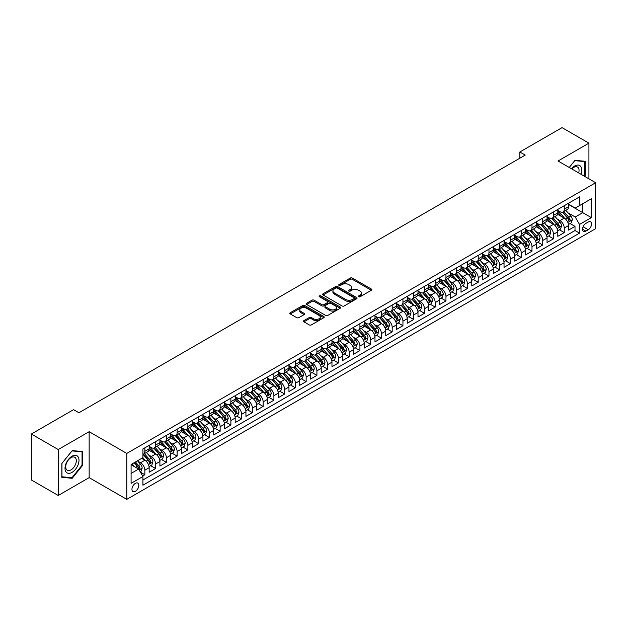 <?xml version="1.0" encoding="UTF-8"?>
<svg xmlns="http://www.w3.org/2000/svg" width="627" height="627" viewBox="0 0 627 627"><rect width="100%" height="100%" fill="white"/><g stroke="black" fill="none" stroke-linecap="round" stroke-linejoin="round"><path stroke-width="0.94" d="M358.668 296.736A1.042 0.603 0 0 0 360.149 296.736L371.364 290.262A1.489 0.862 0 0 0 371.795 289.658A1.489 0.862 0 0 0 371.364 289.047L352.358 278.075A1.489 0.862 0 0 0 350.25 278.075L339.035 284.548A1.042 0.603 0 0 0 338.729 284.979A1.042 0.603 0 0 0 339.035 285.403A1.042 0.603 0 0 0 340.516 285.403L341.966 284.564A4.773 2.759 0 0 1 348.722 284.564L350.305 285.481A4.773 2.759 0 0 1 351.7 287.432A4.773 2.759 0 0 1 350.305 289.384L348.855 290.215A1.042 0.603 0 0 0 348.549 290.646A1.042 0.603 0 0 0 348.855 291.069A1.042 0.603 0 0 0 350.328 291.069L351.778 290.23A4.773 2.759 0 0 1 358.534 290.23L360.117 291.147A4.773 2.759 0 0 1 361.52 293.099A4.773 2.759 0 0 1 360.117 295.051L358.668 295.889A1.042 0.603 0 0 0 358.362 296.312A1.042 0.603 0 0 0 358.668 296.736L358.668 295.889M135.393 491.302A4.867 2.806 120 0 0 138.575 487.007A4.867 2.806 120 0 0 137.822 483.111A4.867 2.806 120 0 0 135.393 483.354A4.867 2.806 120 0 0 132.211 487.641A4.867 2.806 120 0 0 132.955 491.537A4.867 2.806 120 0 0 135.393 491.302M303.915 320.616A1.489 0.862 0 0 0 303.476 321.22A1.489 0.862 0 0 0 303.915 321.831L309.244 324.911A1.489 0.862 0 0 0 311.353 324.911L323.806 317.717A1.489 0.862 0 0 0 324.245 317.105A1.489 0.862 0 0 0 323.806 316.502L304.808 305.529A1.489 0.862 0 0 0 302.7 305.529L290.246 312.724A1.489 0.862 0 0 0 289.807 313.328A1.489 0.862 0 0 0 290.246 313.939L296.681 317.654A1.489 0.862 0 0 0 298.797 317.654L304.126 314.582A1.489 0.862 0 0 0 304.557 313.97A1.489 0.862 0 0 0 304.126 313.359L300.929 311.517A3.989 2.304 0 0 1 299.761 309.887A3.989 2.304 0 0 1 302.23 307.755A3.989 2.304 0 0 1 306.579 308.257L319.088 315.475A3.989 2.304 0 0 1 320.256 317.105A3.989 2.304 0 0 1 317.787 319.237A3.989 2.304 0 0 1 313.437 318.735L311.353 317.536A1.489 0.862 0 0 0 309.244 317.536L303.915 320.616L303.915 321.831M89.152 431.697L58.233 449.543L31.35 434.025L31.35 479.968L58.233 495.487L89.152 477.641L126.787 499.366L126.787 453.423L89.152 431.697L89.152 477.641M588.925 178.852L588.925 143.152L558.014 160.998L595.65 182.731L126.787 453.423M588.925 143.152L562.043 127.634L519.838 152L519.838 158.208M31.35 434.025L73.555 409.658L78.931 412.762L525.214 155.104L519.838 152M342.068 305.952A1.489 0.862 0 0 0 344.184 305.952L356.638 298.765A1.489 0.862 0 0 0 357.077 298.154A1.489 0.862 0 0 0 356.638 297.543L337.639 286.578A1.489 0.862 0 0 0 335.523 286.578L323.07 293.765A1.489 0.862 0 0 0 322.631 294.377A1.489 0.862 0 0 0 323.07 294.988L342.068 305.952M319.848 296.963A1.042 0.603 0 0 1 320.906 297.112L320.906 295.873L340.226 307.026A1.489 0.862 0 0 1 340.657 307.63A1.489 0.862 0 0 1 340.226 308.241L327.764 315.436A1.489 0.862 0 0 1 325.656 315.436L306.658 304.463L306.658 303.241A1.489 0.862 0 0 0 306.219 303.852A1.489 0.862 0 0 0 306.658 304.463M306.658 303.241L311.987 300.168A1.489 0.862 0 0 1 314.096 300.168L321.808 304.612A1.489 0.862 0 0 0 323.916 304.612L327.451 302.575A1.489 0.862 0 0 0 327.89 301.963A1.489 0.862 0 0 0 327.451 301.352L319.425 296.72A1.042 0.603 0 0 1 319.119 296.297A1.042 0.603 0 0 1 319.77 295.74A1.042 0.603 0 0 1 320.906 295.873M142.627 476.011L144.853 474.725L140.393 472.147M137.854 461.182L140.55 462.742A6.082 3.511 60 0 1 144.853 470.187L149.155 467.703L149.155 472.241L155.606 468.51L150.715 465.689M148.607 454.975L151.311 456.527A6.082 3.511 60 0 1 155.606 463.98L159.909 461.496L159.909 466.033L166.359 462.303L161.468 459.481M159.36 448.76L162.064 450.319A6.082 3.511 60 0 1 166.359 457.773L170.662 455.288L170.662 459.818L177.12 456.095L172.221 453.274M170.113 442.552L172.817 444.112A6.082 3.511 60 0 1 177.12 451.565L181.415 449.081L181.415 453.611L187.873 449.888L182.974 447.059M180.866 436.345L183.57 437.905A6.082 3.511 60 0 1 187.873 445.358L192.168 442.874L192.168 447.404L198.626 443.681L193.727 440.852M191.619 430.138L194.323 431.697A6.082 3.511 60 0 1 198.626 439.143L202.929 436.666L202.929 441.196L209.379 437.474L204.488 434.644M202.372 423.93L205.076 425.49A6.082 3.511 60 0 1 209.379 432.936L213.682 430.451L213.682 434.989L220.132 431.258L215.241 428.437M213.133 417.723L215.829 419.283A6.082 3.511 60 0 1 220.132 426.728L224.435 424.244L224.435 428.782L230.885 425.051L225.994 422.23M223.886 411.508L226.582 413.068A6.082 3.511 60 0 1 230.885 420.521L235.188 418.037L235.188 422.567L241.638 418.844L236.747 416.022M234.639 405.301L237.335 406.86A6.082 3.511 60 0 1 241.638 414.314L245.941 411.829L245.941 416.359L252.391 412.637L247.5 409.807M245.392 399.093L248.088 400.653A6.082 3.511 60 0 1 252.391 408.106L256.694 405.622L256.694 410.152L263.144 406.429L258.253 403.6M256.145 392.886L258.841 394.446A6.082 3.511 60 0 1 263.144 401.891L267.447 399.415L267.447 403.945L273.897 400.222L269.007 397.393M266.898 386.679L269.594 388.238A6.082 3.511 60 0 1 273.897 395.684L278.2 393.2L278.2 397.737L284.65 394.007L279.76 391.185M277.651 380.471L280.355 382.031A6.082 3.511 60 0 1 284.65 389.477L288.953 386.992L288.953 391.53L295.403 387.799L290.513 384.978M288.404 374.256L291.108 375.816A6.082 3.511 60 0 1 295.403 383.269L299.706 380.785L299.706 385.315L306.164 381.592L301.266 378.771M299.157 368.049L301.861 369.609A6.082 3.511 60 0 1 306.164 377.062L310.459 374.578L310.459 379.108L316.917 375.385L312.019 372.556M309.91 361.842L312.614 363.401A6.082 3.511 60 0 1 316.917 370.855L321.212 368.37L321.212 372.9L327.67 369.178L322.772 366.348M320.663 355.634L323.367 357.194A6.082 3.511 60 0 1 327.67 364.64L331.973 362.163L331.973 366.693L338.423 362.97L333.525 360.141M331.417 349.427L334.12 350.987A6.082 3.511 60 0 1 338.423 358.432L342.726 355.948L342.726 360.486L349.176 356.755L344.286 353.934M342.177 343.22L344.874 344.779A6.082 3.511 60 0 1 349.176 352.225L353.479 349.741L353.479 354.279L359.929 350.548L355.039 347.726M352.93 337.005L355.627 338.564A6.082 3.511 60 0 1 359.929 346.018L364.232 343.533L364.232 348.063L370.682 344.341L365.792 341.519M363.684 330.797L366.38 332.357A6.082 3.511 60 0 1 370.682 339.81L374.985 337.326L374.985 341.856L381.435 338.133L376.545 335.304M374.437 324.59L377.133 326.15A6.082 3.511 60 0 1 381.435 333.603L385.738 331.119L385.738 335.649L392.188 331.926L387.298 329.097M385.19 318.383L387.886 319.942A6.082 3.511 60 0 1 392.188 327.388L396.491 324.911L396.491 329.441L402.942 325.719L398.051 322.889M395.943 312.175L398.639 313.735A6.082 3.511 60 0 1 402.942 321.181L407.244 318.696L407.244 323.234L413.695 319.504L408.804 316.682M406.696 305.968L409.4 307.528A6.082 3.511 60 0 1 413.695 314.973L417.997 312.489L417.997 317.027L424.448 313.296L419.557 310.475M417.449 299.753L420.153 301.313A6.082 3.511 60 0 1 424.448 308.766L428.75 306.282L428.75 310.812L435.209 307.089L430.31 304.267M428.202 293.546L430.906 295.105A6.082 3.511 60 0 1 435.209 302.559L439.503 300.074L439.503 304.604L445.962 300.882L441.063 298.06M438.955 287.338L441.659 288.898A6.082 3.511 60 0 1 445.962 296.352L450.257 293.867L450.257 298.397L456.715 294.674L451.816 291.845M449.708 281.131L452.412 282.691A6.082 3.511 60 0 1 456.715 290.136L461.017 287.66L461.017 292.19L467.468 288.467L462.569 285.638M460.461 274.924L463.165 276.483A6.082 3.511 60 0 1 467.468 283.929L471.77 281.445L471.77 285.983L478.221 282.252L473.33 279.43M471.222 268.717L473.918 270.276A6.082 3.511 60 0 1 478.221 277.722L482.524 275.237L482.524 279.775L488.974 276.045L484.083 273.223M481.975 262.509L484.671 264.061A6.082 3.511 60 0 1 488.974 271.515L493.277 269.03L493.277 273.56L499.727 269.837L494.836 267.016M492.728 256.294L495.424 257.854A6.082 3.511 60 0 1 499.727 265.307L504.03 262.823L504.03 267.353L510.48 263.63L505.589 260.808M503.481 250.087L506.177 251.646A6.082 3.511 60 0 1 510.48 259.1L514.783 256.615L514.783 261.145L521.233 257.423L516.342 254.593M514.234 243.879L516.93 245.439A6.082 3.511 60 0 1 521.233 252.893L525.536 250.408L525.536 254.938L531.986 251.215L527.095 248.386M524.987 237.672L527.683 239.232A6.082 3.511 60 0 1 531.986 246.677L536.289 244.193L536.289 248.731L542.739 245L537.848 242.179M535.74 231.465L538.444 233.025A6.082 3.511 60 0 1 542.739 240.47L547.042 237.986L547.042 242.524L553.492 238.793L548.601 235.971M546.493 225.258L549.197 226.809A6.082 3.511 60 0 1 553.492 234.263L557.795 231.778L557.795 236.308L564.253 232.586L564.253 228.056A6.082 3.511 -120 0 0 559.95 220.602L557.246 219.042M559.355 229.764L564.253 232.586M149.155 467.703A6.082 3.511 -120 0 0 144.853 460.257L141.631 458.392M159.909 461.496A6.082 3.511 -120 0 0 155.606 454.05L148.96 450.21M170.662 455.288A6.082 3.511 -120 0 0 166.359 447.835L159.713 444.002M181.415 449.081A6.082 3.511 -120 0 0 177.12 441.627L170.466 437.787M192.168 442.874A6.082 3.511 -120 0 0 187.873 435.42L181.219 431.58M202.929 436.666A6.082 3.511 -120 0 0 198.626 429.213L191.972 425.372M213.682 430.451A6.082 3.511 -120 0 0 209.379 423.006L202.725 419.165M224.435 424.244A6.082 3.511 -120 0 0 220.132 416.798L213.478 412.958M235.188 418.037A6.082 3.511 -120 0 0 230.885 410.583L224.231 406.751M245.941 411.829A6.082 3.511 -120 0 0 241.638 404.376L234.992 400.535M256.694 405.622A6.082 3.511 -120 0 0 252.391 398.169L245.745 394.328M267.447 399.415A6.082 3.511 -120 0 0 263.144 391.961L256.498 388.121M278.2 393.2A6.082 3.511 -120 0 0 273.897 385.754L267.251 381.914M288.953 386.992A6.082 3.511 -120 0 0 284.65 379.547L278.004 375.706M299.706 380.785A6.082 3.511 -120 0 0 295.403 373.331L288.757 369.499M310.459 374.578A6.082 3.511 -120 0 0 306.164 367.124L299.51 363.284M321.212 368.37A6.082 3.511 -120 0 0 316.917 360.917L310.263 357.077M331.973 362.163A6.082 3.511 -120 0 0 327.67 354.71L321.016 350.869M342.726 355.948A6.082 3.511 -120 0 0 338.423 348.502L331.769 344.662M353.479 349.741A6.082 3.511 -120 0 0 349.176 342.295L342.522 338.455M364.232 343.533A6.082 3.511 -120 0 0 359.929 336.088L353.275 332.247M374.985 337.326A6.082 3.511 -120 0 0 370.682 329.873L364.036 326.032M385.738 331.119A6.082 3.511 -120 0 0 381.435 323.665L374.789 319.825M396.491 324.911A6.082 3.511 -120 0 0 392.188 317.458L385.542 313.618M407.244 318.696A6.082 3.511 -120 0 0 402.942 311.251L396.295 307.41M417.997 312.489A6.082 3.511 -120 0 0 413.695 305.043L407.048 301.203M428.75 306.282A6.082 3.511 -120 0 0 424.448 298.836L417.801 294.996M439.503 300.074A6.082 3.511 -120 0 0 435.209 292.621L428.554 288.781M450.257 293.867A6.082 3.511 -120 0 0 445.962 286.414L439.308 282.573M461.017 287.66A6.082 3.511 -120 0 0 456.715 280.206L450.061 276.366M471.77 281.445A6.082 3.511 -120 0 0 467.468 273.999L460.814 270.159M482.524 275.237A6.082 3.511 -120 0 0 478.221 267.792L471.567 263.951M493.277 269.03A6.082 3.511 -120 0 0 488.974 261.584L482.32 257.744M504.03 262.823A6.082 3.511 -120 0 0 499.727 255.369L493.073 251.529M514.783 256.615A6.082 3.511 -120 0 0 510.48 249.162L503.834 245.322M525.536 250.408A6.082 3.511 -120 0 0 521.233 242.955L514.587 239.114M536.289 244.193A6.082 3.511 -120 0 0 531.986 236.747L525.34 232.907M547.042 237.986A6.082 3.511 -120 0 0 542.739 230.54L536.093 226.7M557.795 231.778A6.082 3.511 -120 0 0 553.492 224.333L546.846 220.492M588.228 222.029L585.861 223.4A4.718 2.72 120 0 0 582.781 227.554A4.718 2.72 120 0 0 583.51 231.332A4.718 2.72 120 0 0 585.861 231.097L588.228 229.733A4.718 2.72 120 0 0 591.308 225.579A4.718 2.72 120 0 0 590.587 221.801A4.718 2.72 120 0 0 588.228 222.029M126.787 499.366L595.65 228.675L595.65 182.731M131.09 473.416L138.622 469.074L142.917 476.52L142.917 485.212L579.52 233.142L579.52 224.45L575.218 217.005L567.999 212.835M142.917 476.52L131.09 483.354L131.09 464.474L142.917 457.647L142.917 448.956L579.52 196.886L579.52 205.578L591.347 198.751L591.347 217.624L579.52 224.45M149.155 446.346L151.311 447.592A6.082 3.511 60 0 0 154.352 447.89L158.647 445.405A6.082 3.511 -120 0 0 159.909 442.623L159.909 439.143M159.909 440.138L162.064 441.384A6.082 3.511 60 0 0 165.105 441.682L169.408 439.198A6.082 3.511 -120 0 0 170.662 436.416L170.662 432.936M170.662 433.931L172.817 435.169A6.082 3.511 60 0 0 175.858 435.475L180.161 432.991A6.082 3.511 -120 0 0 181.415 430.208L181.415 426.728M181.415 427.724L183.57 428.962A6.082 3.511 60 0 0 186.611 429.268L190.914 426.783A6.082 3.511 -120 0 0 192.168 424.001L192.168 420.521M192.168 421.516L194.323 422.755A6.082 3.511 60 0 0 197.364 423.06L201.667 420.576A6.082 3.511 -120 0 0 202.929 417.786L202.929 414.314M202.929 415.309L205.076 416.547A6.082 3.511 60 0 0 208.117 416.845L212.42 414.369A6.082 3.511 -120 0 0 213.682 411.578L213.682 408.106M213.682 409.094L215.829 410.34A6.082 3.511 60 0 0 218.87 410.638L223.173 408.153A6.082 3.511 -120 0 0 224.435 405.371L224.435 401.891M224.435 402.887L226.582 404.133A6.082 3.511 60 0 0 229.623 404.431L233.926 401.946A6.082 3.511 -120 0 0 235.188 399.164L235.188 395.684M235.188 396.679L237.335 397.918A6.082 3.511 60 0 0 240.376 398.223L244.679 395.739A6.082 3.511 -120 0 0 245.941 392.957L245.941 389.477M245.941 390.472L248.088 391.71A6.082 3.511 60 0 0 251.129 392.016L255.432 389.532A6.082 3.511 -120 0 0 256.694 386.749L256.694 383.269M256.694 384.265L258.841 385.503A6.082 3.511 60 0 0 261.882 385.809L266.185 383.324A6.082 3.511 -120 0 0 267.447 380.534L267.447 377.062M267.447 378.057L269.594 379.296A6.082 3.511 60 0 0 272.643 379.594L276.938 377.117A6.082 3.511 -120 0 0 278.2 374.327L278.2 370.855M278.2 371.842L280.355 373.089A6.082 3.511 60 0 0 283.396 373.386L287.691 370.902A6.082 3.511 -120 0 0 288.953 368.12L288.953 364.64M288.953 365.635L291.108 366.881A6.082 3.511 60 0 0 294.149 367.179L298.452 364.695A6.082 3.511 -120 0 0 299.706 361.912L299.706 358.432M299.706 359.428L301.861 360.666A6.082 3.511 60 0 0 304.902 360.972L309.205 358.487A6.082 3.511 -120 0 0 310.459 355.705L310.459 352.225M310.459 353.22L312.614 354.459A6.082 3.511 60 0 0 315.655 354.764L319.958 352.28A6.082 3.511 -120 0 0 321.212 349.498L321.212 346.018M321.212 347.013L323.367 348.251A6.082 3.511 60 0 0 326.408 348.557L330.711 346.073A6.082 3.511 -120 0 0 331.973 343.282L331.973 339.81M331.973 340.806L334.12 342.044A6.082 3.511 60 0 0 337.161 342.342L341.464 339.865A6.082 3.511 -120 0 0 342.726 337.075L342.726 333.603M342.726 334.591L344.874 335.837A6.082 3.511 60 0 0 347.914 336.135L352.217 333.65A6.082 3.511 -120 0 0 353.479 330.868L353.479 327.388M353.479 328.383L355.627 329.63A6.082 3.511 60 0 0 358.668 329.927L362.97 327.443A6.082 3.511 -120 0 0 364.232 324.661L364.232 321.181M364.232 322.176L366.38 323.414A6.082 3.511 60 0 0 369.421 323.72L373.723 321.236A6.082 3.511 -120 0 0 374.985 318.453L374.985 314.973M374.985 315.969L377.133 317.207A6.082 3.511 60 0 0 380.174 317.513L384.476 315.028A6.082 3.511 -120 0 0 385.738 312.246L385.738 308.766M385.738 309.762L387.886 311A6.082 3.511 60 0 0 390.927 311.305L395.229 308.821A6.082 3.511 -120 0 0 396.491 306.031L396.491 302.559M396.491 303.554L398.639 304.793A6.082 3.511 60 0 0 401.688 305.09L405.982 302.614A6.082 3.511 -120 0 0 407.244 299.824L407.244 296.352M407.244 297.339L409.4 298.585A6.082 3.511 60 0 0 412.441 298.883L416.736 296.399A6.082 3.511 -120 0 0 417.997 293.616L417.997 290.136M417.997 291.132L420.153 292.378A6.082 3.511 60 0 0 423.194 292.676L427.496 290.191A6.082 3.511 -120 0 0 428.75 287.409L428.75 283.929M428.75 284.924L430.906 286.163A6.082 3.511 60 0 0 433.947 286.468L438.249 283.984A6.082 3.511 -120 0 0 439.503 281.202L439.503 277.722M439.503 278.717L441.659 279.955A6.082 3.511 60 0 0 444.7 280.261L449.003 277.777A6.082 3.511 -120 0 0 450.257 274.994L450.257 271.515M450.257 272.51L452.412 273.748A6.082 3.511 60 0 0 455.453 274.054L459.756 271.569A6.082 3.511 -120 0 0 461.017 268.779L461.017 265.307M461.017 266.303L463.165 267.541A6.082 3.511 60 0 0 466.206 267.839L470.509 265.362A6.082 3.511 -120 0 0 471.77 262.572L471.77 259.1M471.77 260.087L473.918 261.334A6.082 3.511 60 0 0 476.959 261.631L481.262 259.147A6.082 3.511 -120 0 0 482.524 256.365L482.524 252.885M482.524 253.88L484.671 255.126A6.082 3.511 60 0 0 487.712 255.424L492.015 252.94A6.082 3.511 -120 0 0 493.277 250.157L493.277 246.677M493.277 247.673L495.424 248.919A6.082 3.511 60 0 0 498.465 249.217L502.768 246.732A6.082 3.511 -120 0 0 504.03 243.95L504.03 240.47M504.03 241.466L506.177 242.704A6.082 3.511 60 0 0 509.218 243.01L513.521 240.525A6.082 3.511 -120 0 0 514.783 237.743L514.783 234.263M514.783 235.258L516.93 236.497A6.082 3.511 60 0 0 519.971 236.802L524.274 234.318A6.082 3.511 -120 0 0 525.536 231.528L525.536 228.056M525.536 229.051L527.683 230.289A6.082 3.511 60 0 0 530.732 230.587L535.027 228.11A6.082 3.511 -120 0 0 536.289 225.32L536.289 221.848M536.289 222.836L538.444 224.082A6.082 3.511 60 0 0 541.485 224.38L545.78 221.895A6.082 3.511 -120 0 0 547.042 219.113L547.042 215.633M547.042 216.628L549.197 217.875A6.082 3.511 60 0 0 552.238 218.172L556.541 215.688A6.082 3.511 -120 0 0 557.795 212.906L557.795 209.426M142.917 480L575.006 230.54L575.006 226.378L568.548 230.101L568.548 225.571A6.082 3.511 -120 0 0 564.253 218.118L557.599 214.277M557.795 210.421L559.95 211.667A6.082 3.511 -120 0 0 562.991 211.965A6.082 3.511 -120 0 0 564.253 209.183L564.253 205.703M562.991 211.965L567.294 209.481A6.082 3.511 -120 0 0 568.548 206.698L568.548 203.219M144.853 447.835L144.853 451.315A6.082 3.511 60 0 1 143.599 454.097A6.082 3.511 60 0 1 142.917 454.348M143.599 454.097L147.894 451.612A6.082 3.511 -120 0 0 149.155 448.83L149.155 445.358M155.606 441.627L155.606 445.107A6.082 3.511 60 0 1 154.352 447.89M166.359 435.42L166.359 438.9A6.082 3.511 60 0 1 165.105 441.682M177.12 429.213L177.12 432.693A6.082 3.511 60 0 1 175.858 435.475M187.873 423.006L187.873 426.478A6.082 3.511 60 0 1 186.611 429.268M198.626 416.798L198.626 420.27A6.082 3.511 60 0 1 197.364 423.06M209.379 410.583L209.379 414.063A6.082 3.511 60 0 1 208.117 416.845M220.132 404.376L220.132 407.856A6.082 3.511 60 0 1 218.87 410.638M230.885 398.169L230.885 401.648A6.082 3.511 60 0 1 229.623 404.431M241.638 391.961L241.638 395.441A6.082 3.511 60 0 1 240.376 398.223M252.391 385.754L252.391 389.226A6.082 3.511 60 0 1 251.129 392.016M263.144 379.547L263.144 383.019A6.082 3.511 60 0 1 261.882 385.809M273.897 373.331L273.897 376.811A6.082 3.511 60 0 1 272.643 379.594M284.65 367.124L284.65 370.604A6.082 3.511 60 0 1 283.396 373.386M295.403 360.917L295.403 364.397A6.082 3.511 60 0 1 294.149 367.179M306.164 354.71L306.164 358.189A6.082 3.511 60 0 1 304.902 360.972M316.917 348.502L316.917 351.974A6.082 3.511 60 0 1 315.655 354.764M327.67 342.295L327.67 345.767A6.082 3.511 60 0 1 326.408 348.557M338.423 336.08L338.423 339.56A6.082 3.511 60 0 1 337.161 342.342M349.176 329.873L349.176 333.352A6.082 3.511 60 0 1 347.914 336.135M359.929 323.665L359.929 327.145A6.082 3.511 60 0 1 358.668 329.927M370.682 317.458L370.682 320.938A6.082 3.511 60 0 1 369.421 323.72M381.435 311.251L381.435 314.723A6.082 3.511 60 0 1 380.174 317.513M392.188 305.043L392.188 308.515A6.082 3.511 60 0 1 390.927 311.305M402.942 298.828L402.942 302.308A6.082 3.511 60 0 1 401.688 305.09M413.695 292.621L413.695 296.101A6.082 3.511 60 0 1 412.441 298.883M424.448 286.414L424.448 289.893A6.082 3.511 60 0 1 423.194 292.676M435.209 280.206L435.209 283.686A6.082 3.511 60 0 1 433.947 286.468M445.962 273.999L445.962 277.471A6.082 3.511 60 0 1 444.7 280.261M456.715 267.792L456.715 271.264A6.082 3.511 60 0 1 455.453 274.054M467.468 261.577L467.468 265.056A6.082 3.511 60 0 1 466.206 267.839M478.221 255.369L478.221 258.849A6.082 3.511 60 0 1 476.959 261.631M488.974 249.162L488.974 252.642A6.082 3.511 60 0 1 487.712 255.424M499.727 242.955L499.727 246.435A6.082 3.511 60 0 1 498.465 249.217M510.48 236.747L510.48 240.219A6.082 3.511 60 0 1 509.218 243.01M521.233 230.54L521.233 234.012A6.082 3.511 60 0 1 519.971 236.802M531.986 224.333L531.986 227.805A6.082 3.511 60 0 1 530.732 230.587M542.739 218.118L542.739 221.597A6.082 3.511 60 0 1 541.485 224.38M553.492 211.91L553.492 215.39A6.082 3.511 60 0 1 552.238 218.172M553.492 234.263L553.492 238.793M542.739 240.47L542.739 245M531.986 246.677L531.986 251.215M521.233 252.893L521.233 257.423M510.48 259.1L510.48 263.63M499.727 265.307L499.727 269.837M488.974 271.515L488.974 276.045M478.221 277.722L478.221 282.252M467.468 283.929L467.468 288.467M456.715 290.136L456.715 294.674M445.962 296.352L445.962 300.882M435.209 302.559L435.209 307.089M424.448 308.766L424.448 313.296M413.695 314.973L413.695 319.504M402.942 321.181L402.942 325.719M392.188 327.388L392.188 331.926M381.435 333.603L381.435 338.133M370.682 339.81L370.682 344.341M359.929 346.018L359.929 350.548M349.176 352.225L349.176 356.755M338.423 358.432L338.423 362.97M327.67 364.64L327.67 369.178M316.917 370.855L316.917 375.385M306.164 377.062L306.164 381.592M295.403 383.269L295.403 387.799M284.65 389.477L284.65 394.007M273.897 395.684L273.897 400.222M263.144 401.891L263.144 406.429M252.391 408.106L252.391 412.637M241.638 414.314L241.638 418.844M230.885 420.521L230.885 425.051M220.132 426.728L220.132 431.258M209.379 432.936L209.379 437.474M198.626 439.143L198.626 443.681M187.873 445.358L187.873 449.888M177.12 451.565L177.12 456.095M166.359 457.773L166.359 462.303M155.606 463.98L155.606 468.51M144.853 470.187L144.853 474.725M138.622 469.074L131.09 464.725M575.218 217.005L582.749 212.655L582.749 203.72L591.347 198.751M568.548 204.465L591.347 217.624M568.548 204.214L575.218 208.062L579.52 205.578M58.233 449.543L58.233 495.487M570.108 223.557L575.006 226.378M575.006 230.54L579.52 233.142M584.419 176.25L585.328 175.121L585.328 161.288L574.951 160.355L569.23 167.48L574.732 160.661L584.787 161.562L584.787 174.972L583.972 175.991M61.838 477.359L72.215 478.283L82.592 465.375L82.592 451.534L72.215 450.609L61.838 463.518L61.838 477.359M584.787 174.808L585.328 175.121M82.051 465.062L82.592 465.375M71.117 477.649L72.215 478.283M359.083 296.885L360.117 296.289A4.773 2.759 0 0 0 361.52 294.337L361.52 293.099M351.7 287.432L351.7 288.671A4.773 2.759 0 0 1 350.305 290.622L349.27 291.218M371.341 290.277L352.358 279.321A1.489 0.862 0 0 0 350.25 279.321L339.45 285.551M356.614 298.773L337.639 287.817A1.489 0.862 0 0 0 335.523 287.817L323.093 294.996M353.996 298.585A1.042 0.603 0 0 0 354.302 298.154A1.042 0.603 0 0 0 353.996 297.731L337.318 288.099A1.042 0.603 0 0 0 335.845 288.099L334.309 288.984A4.773 2.759 0 0 0 332.913 290.936A4.773 2.759 0 0 0 334.309 292.887L345.712 299.463A4.773 2.759 0 0 0 352.468 299.463L353.996 298.585L353.996 299.824A1.042 0.603 0 0 0 354.302 299.4L354.302 298.154M332.913 290.936L332.913 292.174A4.773 2.759 0 0 0 334.309 294.126L334.309 292.887M353.996 299.824L352.468 300.709A4.773 2.759 0 0 1 345.712 300.709L334.309 294.126M306.674 304.471L311.987 301.407L311.987 300.168M327.89 301.963L327.89 303.209A1.489 0.862 0 0 1 327.451 303.813L323.916 305.858A1.489 0.862 0 0 1 321.808 305.858L314.096 301.407A1.489 0.862 0 0 0 311.987 301.407M320.906 297.112L340.202 308.257M329.802 309.229A3.989 2.304 0 0 0 334.152 309.73A3.989 2.304 0 0 0 336.613 307.598A3.989 2.304 0 0 0 335.445 305.968L331.04 303.429A1.489 0.862 0 0 0 328.932 303.429L325.389 305.467A1.489 0.862 0 0 0 324.958 306.078A1.489 0.862 0 0 0 325.389 306.689L329.802 309.229L329.802 310.475A3.989 2.304 0 0 0 334.152 310.976A3.989 2.304 0 0 0 336.613 308.845L336.613 307.598M324.958 306.078L324.958 307.316A1.489 0.862 0 0 0 325.389 307.928L325.389 306.689M329.802 310.475L325.389 307.928M320.256 317.105L320.256 318.351A3.989 2.304 0 0 1 317.787 320.483A3.989 2.304 0 0 1 313.437 319.982L311.353 318.775A1.489 0.862 0 0 0 309.244 318.775L303.93 321.847M299.761 309.887L299.761 311.125A3.989 2.304 0 0 0 300.929 312.755L300.929 311.517M304.103 314.589L300.929 312.755M323.806 316.502L323.806 317.717L304.808 306.775A1.489 0.862 0 0 0 302.7 306.775L290.262 313.955M568.462 224.505L571.236 222.898L572.318 219.795A4.028 2.328 -120 0 0 570.742 216.009L565.828 210.327M564.849 218.517L559.018 211.769A11.631 6.717 -120 0 0 557.795 210.492M561.651 216.621L558.391 212.851A9.656 5.572 -120 0 0 557.795 212.2M562.443 212.185L567.411 217.937A4.028 2.328 60 0 1 568.846 220.712C569.457 221.527 569.88 221.276 570.139 219.967A4.028 2.328 -120 0 0 568.705 217.193L563.791 211.503M562.732 212.091L568.07 218.274A2.053 1.183 60 0 1 568.587 219.074L570.139 219.967M568.846 220.712L569.144 221.19M580.931 174.235A9.883 5.706 120 0 0 574.732 165.998A9.883 5.706 120 0 0 571.495 168.788M578.674 172.927A7.485 4.318 120 0 0 577.498 167.025A7.485 4.318 120 0 0 573.752 167.393A7.485 4.318 120 0 0 571.793 168.961M584.121 161.178L584.787 161.562M78.054 464.866A9.883 5.706 120 0 0 75.491 455.312A9.883 5.706 120 0 0 65.945 463.784A9.883 5.706 120 0 0 68.508 473.33A9.883 5.706 120 0 0 78.054 464.866M75.601 464.168A7.485 4.318 120 0 0 74.762 457.271A7.485 4.318 120 0 0 66.438 463.345A7.485 4.318 120 0 0 67.277 470.234A7.485 4.318 120 0 0 75.601 464.168M61.948 476.833L61.948 463.424L71.995 450.915L82.051 451.816L82.051 465.218L71.995 477.727L61.838 476.771M81.385 451.432L82.051 451.816M557.709 230.712L560.483 229.114L561.557 226.002A4.028 2.328 -120 0 0 559.989 222.224L555.075 216.534M554.096 224.725L548.264 217.977A11.631 6.717 -120 0 0 547.042 216.699M550.898 222.828L547.637 219.058A9.656 5.572 -120 0 0 547.042 218.408M551.689 218.392L556.658 224.145A4.028 2.328 60 0 1 558.093 226.919C558.696 227.734 559.127 227.483 559.386 226.175A4.028 2.328 -120 0 0 557.952 223.4L553.038 217.71M551.979 218.298L557.317 224.482A2.053 1.183 60 0 1 557.834 225.281L559.386 226.175M558.093 226.919L558.391 227.397M546.956 236.92L549.73 235.321L550.804 232.217A4.028 2.328 -120 0 0 549.236 228.432L544.322 222.742M543.343 230.932L537.511 224.184A11.631 6.717 -120 0 0 536.289 222.906M540.145 229.035L536.884 225.265A9.656 5.572 -120 0 0 536.289 224.615M540.936 224.599L545.905 230.352A4.028 2.328 60 0 1 547.34 233.134C547.943 233.942 548.374 233.691 548.633 232.382A4.028 2.328 -120 0 0 547.191 229.607L542.284 223.917M541.226 224.505L546.564 230.689A2.053 1.183 60 0 1 547.081 231.496L548.633 232.382M547.34 233.134L547.637 233.612M536.203 243.135L538.977 241.528L540.051 238.425A4.028 2.328 -120 0 0 538.483 234.639L533.569 228.949M532.589 237.139L526.758 230.391A11.631 6.717 -120 0 0 525.536 229.114M529.392 235.243L526.131 231.473A9.656 5.572 -120 0 0 525.536 230.822M530.183 230.807L535.152 236.559A4.028 2.328 60 0 1 536.587 239.342C537.19 240.149 537.621 239.898 537.88 238.597A4.028 2.328 -120 0 0 536.438 235.815L531.524 230.133M530.473 230.712L535.811 236.896A2.053 1.183 60 0 1 536.328 237.704L537.88 238.597M536.587 239.342L536.877 239.82M525.442 249.342L528.224 247.736L529.298 244.632A4.028 2.328 -120 0 0 527.73 240.846L522.816 235.156M521.829 243.347L516.005 236.598A11.631 6.717 -120 0 0 514.783 235.321M518.639 241.458L515.378 237.68A9.656 5.572 -120 0 0 514.783 237.03M519.43 237.022L524.399 242.774A4.028 2.328 60 0 1 525.834 245.549C526.437 246.356 526.868 246.113 527.127 244.804A4.028 2.328 -120 0 0 525.685 242.03L520.771 236.34M519.72 236.928L525.058 243.104A2.053 1.183 60 0 1 525.575 243.911L527.127 244.804M525.834 245.549L526.124 246.027M514.689 255.55L517.471 253.943L518.545 250.839A4.028 2.328 -120 0 0 516.977 247.054L512.063 241.364M511.076 249.554L505.252 242.814A11.631 6.717 -120 0 0 504.03 241.528M507.886 247.665L504.625 243.887A9.656 5.572 -120 0 0 504.03 243.245M508.669 243.229L513.646 248.982A4.028 2.328 60 0 1 515.081 251.756C515.684 252.563 516.115 252.32 516.374 251.012A4.028 2.328 -120 0 0 514.932 248.237L510.017 242.547M508.967 243.135L514.305 249.319A2.053 1.183 60 0 1 514.822 250.118L516.374 251.012M515.081 251.756L515.37 252.234M503.936 261.757L506.718 260.15L507.792 257.046A4.028 2.328 -120 0 0 506.224 253.261L501.31 247.579M500.322 255.769L494.499 249.021A11.631 6.717 -120 0 0 493.277 247.743M497.133 253.872L493.872 250.102A9.656 5.572 -120 0 0 493.277 249.452M497.916 249.436L502.885 255.189A4.028 2.328 60 0 1 504.327 257.963C504.931 258.779 505.362 258.528 505.613 257.219A4.028 2.328 -120 0 0 504.179 254.444L499.264 248.754M498.214 249.342L503.552 255.526A2.053 1.183 60 0 1 504.069 256.325L505.613 257.219M504.327 257.963L504.617 258.442M493.183 267.964L495.965 266.365L497.039 263.254A4.028 2.328 -120 0 0 495.471 259.476L490.557 253.786M489.569 261.976L483.746 255.228A11.631 6.717 -120 0 0 482.524 253.951M486.372 260.08L483.119 256.31A9.656 5.572 -120 0 0 482.524 255.659M487.163 255.644L492.132 261.396A4.028 2.328 60 0 1 493.574 264.171C494.178 264.986 494.609 264.735 494.86 263.426A4.028 2.328 -120 0 0 493.425 260.652L488.511 254.962M487.461 255.55L492.798 261.733A2.053 1.183 60 0 1 493.316 262.533L494.86 263.426M493.574 264.171L493.864 264.649M482.429 274.171L485.212 272.573L486.286 269.469A4.028 2.328 -120 0 0 484.718 265.683L479.804 259.993M478.816 268.184L472.993 261.435A11.631 6.717 -120 0 0 471.77 260.158M475.619 266.287L472.366 262.517A9.656 5.572 -120 0 0 471.77 261.867M476.41 261.851L481.379 267.604A4.028 2.328 60 0 1 482.821 270.386C483.425 271.193 483.856 270.942 484.107 269.634A4.028 2.328 -120 0 0 482.672 266.859L477.758 261.169M476.7 261.757L482.045 267.941A2.053 1.183 60 0 1 482.563 268.74L484.107 269.634M482.821 270.386L483.111 270.864M471.676 280.387L474.459 278.78L475.532 275.676A4.028 2.328 -120 0 0 473.965 271.891L469.051 266.201M468.063 274.391L462.24 267.643A11.631 6.717 -120 0 0 461.017 266.365M464.866 272.494L461.605 268.724A9.656 5.572 -120 0 0 461.017 268.074M465.657 268.058L470.626 273.811A4.028 2.328 60 0 1 472.068 276.593C472.672 277.4 473.103 277.15 473.354 275.849A4.028 2.328 -120 0 0 471.919 273.066L467.005 267.384M465.947 267.964L471.292 274.148A2.053 1.183 60 0 1 471.81 274.955L473.354 275.849M472.068 276.593L472.358 277.071M460.923 286.594L463.706 284.987L464.779 281.884A4.028 2.328 -120 0 0 463.204 278.098L458.298 272.408M457.31 280.598L451.479 273.85A11.631 6.717 -120 0 0 450.257 272.573M454.113 278.709L450.852 274.932A9.656 5.572 -120 0 0 450.257 274.281M454.904 274.265L459.873 280.026A4.028 2.328 60 0 1 461.307 282.801C461.919 283.608 462.35 283.365 462.601 282.056A4.028 2.328 -120 0 0 461.166 279.281L456.252 273.591M455.194 274.179L460.539 280.355A2.053 1.183 60 0 1 461.057 281.162L462.601 282.056M461.307 282.801L461.605 283.279M450.17 292.801L452.945 291.194L454.026 288.091A4.028 2.328 -120 0 0 452.451 284.305L447.537 278.615M446.557 286.805L440.726 280.065A11.631 6.717 -120 0 0 439.503 278.78M443.36 284.917L440.099 281.139A9.656 5.572 -120 0 0 439.503 280.496M444.151 280.481L449.12 286.233A4.028 2.328 60 0 1 450.554 289.008C451.166 289.815 451.597 289.572 451.848 288.263A4.028 2.328 -120 0 0 450.413 285.489L445.499 279.799M444.441 280.387L449.786 286.57A2.053 1.183 60 0 1 450.304 287.37L451.848 288.263M450.554 289.008L450.852 289.486M439.417 299.008L442.192 297.402L443.273 294.298A4.028 2.328 -120 0 0 441.698 290.513L436.784 284.83M435.804 293.021L429.973 286.273A11.631 6.717 -120 0 0 428.75 284.995M432.606 291.124L429.346 287.354A9.656 5.572 -120 0 0 428.75 286.704M433.398 286.688L438.367 292.441A4.028 2.328 60 0 1 439.801 295.215C440.413 296.03 440.836 295.779 441.094 294.471A4.028 2.328 -120 0 0 439.66 291.696L434.746 286.006M433.688 286.594L439.025 292.778A2.053 1.183 60 0 1 439.551 293.577L441.094 294.471M439.801 295.215L440.099 295.693M428.664 305.216L431.439 303.609L432.512 300.505A4.028 2.328 -120 0 0 430.945 296.728L426.031 291.038M425.051 299.228L419.22 292.48A11.631 6.717 -120 0 0 417.997 291.202M421.853 297.331L418.593 293.561A9.656 5.572 -120 0 0 417.997 292.911M422.645 292.895L427.614 298.648A4.028 2.328 60 0 1 429.048 301.422C429.652 302.238 430.083 301.987 430.341 300.678A4.028 2.328 -120 0 0 428.907 297.903L423.993 292.213M422.935 292.801L428.272 298.985A2.053 1.183 60 0 1 428.79 299.784L430.341 300.678M429.048 301.422L429.346 301.9M417.911 311.423L420.686 309.824L421.759 306.721A4.028 2.328 -120 0 0 420.192 302.935L415.278 297.245M414.298 305.435L408.467 298.687A11.631 6.717 -120 0 0 407.244 297.41M411.1 303.539L407.84 299.769A9.656 5.572 -120 0 0 407.244 299.118M411.892 299.103L416.861 304.855A4.028 2.328 60 0 1 418.295 307.638C418.899 308.445 419.33 308.194 419.588 306.885A4.028 2.328 -120 0 0 418.146 304.111L413.24 298.421M412.182 299.008L417.519 305.192A2.053 1.183 60 0 1 418.037 305.992L419.588 306.885M418.295 307.638L418.593 308.108M407.158 317.638L409.933 316.032L411.006 312.928A4.028 2.328 -120 0 0 409.439 309.142L404.525 303.452M403.545 311.643L397.714 304.894A11.631 6.717 -120 0 0 396.491 303.617M400.347 309.746L397.087 305.976A9.656 5.572 -120 0 0 396.491 305.325M401.139 305.31L406.108 311.063A4.028 2.328 60 0 1 407.542 313.845C408.146 314.652 408.577 314.401 408.835 313.1A4.028 2.328 -120 0 0 407.393 310.318L402.479 304.636M401.429 305.216L406.766 311.4A2.053 1.183 60 0 1 407.284 312.207L408.835 313.1M407.542 313.845L407.832 314.323M396.405 323.845L399.18 322.239L400.253 319.135A4.028 2.328 -120 0 0 398.686 315.35L393.772 309.66M392.784 317.85L386.961 311.102A11.631 6.717 -120 0 0 385.738 309.824M389.594 315.961L386.334 312.183A9.656 5.572 -120 0 0 385.738 311.533M390.386 311.517L395.355 317.278A4.028 2.328 60 0 1 396.789 320.052C397.393 320.859 397.824 320.616 398.082 319.308A4.028 2.328 -120 0 0 396.64 316.533L391.726 310.843M390.676 311.423L396.013 317.607A2.053 1.183 60 0 1 396.53 318.414L398.082 319.308M396.789 320.052L397.079 320.53M385.644 330.053L388.426 328.446L389.5 325.342A4.028 2.328 -120 0 0 387.933 321.557L383.019 315.867M382.031 324.057L376.208 317.317A11.631 6.717 -120 0 0 374.985 316.032M378.841 322.168L375.581 318.391A9.656 5.572 -120 0 0 374.985 317.748M379.625 317.732L384.602 323.485A4.028 2.328 60 0 1 386.036 326.259C386.64 327.067 387.071 326.824 387.329 325.515A4.028 2.328 -120 0 0 385.887 322.74L380.973 317.05M379.923 317.638L385.26 323.822A2.053 1.183 60 0 1 385.777 324.621L387.329 325.515M386.036 326.259L386.326 326.738M374.891 336.26L377.673 334.653L378.747 331.55A4.028 2.328 -120 0 0 377.18 327.764L372.266 322.082M371.278 330.272L365.455 323.524A11.631 6.717 -120 0 0 364.232 322.247M368.088 328.376L364.828 324.598A9.656 5.572 -120 0 0 364.232 323.955M368.872 323.94L373.841 329.692A4.028 2.328 60 0 1 375.283 332.467C375.887 333.282 376.318 333.031 376.568 331.722A4.028 2.328 -120 0 0 375.134 328.948L370.22 323.258M369.17 323.845L374.507 330.029A2.053 1.183 60 0 1 375.024 330.829L376.568 331.722M375.283 332.467L375.573 332.945M364.138 342.467L366.92 340.861L367.994 337.757A4.028 2.328 -120 0 0 366.427 333.979L361.513 328.289M360.525 336.48L354.702 329.731A11.631 6.717 -120 0 0 353.479 328.454M357.327 334.583L354.075 330.813A9.656 5.572 -120 0 0 353.479 330.163M358.119 330.147L363.088 335.9A4.028 2.328 60 0 1 364.53 338.674C365.133 339.489 365.565 339.238 365.815 337.929A4.028 2.328 -120 0 0 364.381 335.155L359.467 329.465M358.417 330.053L363.754 336.237A2.053 1.183 60 0 1 364.271 337.036L365.815 337.929M364.53 338.674L364.82 339.152M353.385 348.675L356.167 347.076L357.241 343.972A4.028 2.328 -120 0 0 355.674 340.187L350.759 334.497M349.772 342.687L343.949 335.939A11.631 6.717 -120 0 0 342.726 334.661M346.574 340.79L343.322 337.02A9.656 5.572 -120 0 0 342.726 336.37M347.366 336.354L352.335 342.107A4.028 2.328 60 0 1 353.777 344.889C354.38 345.696 354.811 345.446 355.062 344.137A4.028 2.328 -120 0 0 353.628 341.362L348.714 335.672M347.656 336.26L353.001 342.444A2.053 1.183 60 0 1 353.518 343.243L355.062 344.137M353.777 344.889L354.067 345.359M342.632 354.89L345.414 353.283L346.488 350.179A4.028 2.328 -120 0 0 344.921 346.394L340.006 340.704M339.019 348.894L333.196 342.146A11.631 6.717 -120 0 0 331.973 340.869M335.821 346.997L332.561 343.228A9.656 5.572 -120 0 0 331.973 342.577M336.613 342.561L341.582 348.314A4.028 2.328 60 0 1 343.024 351.096C343.627 351.904 344.058 351.653 344.309 350.352A4.028 2.328 -120 0 0 342.875 347.57L337.961 341.887M336.903 342.467L342.248 348.651A2.053 1.183 60 0 1 342.765 349.458L344.309 350.352M343.024 351.096L343.314 351.575M331.879 361.097L334.661 359.49L335.735 356.387A4.028 2.328 -120 0 0 334.16 352.601L329.253 346.911M328.266 355.101L322.435 348.353A11.631 6.717 -120 0 0 321.212 347.076M325.068 353.213L321.808 349.435A9.656 5.572 -120 0 0 321.212 348.784M325.86 348.769L330.829 354.529A4.028 2.328 60 0 1 332.263 357.304C332.874 358.111 333.305 357.868 333.556 356.559A4.028 2.328 -120 0 0 332.122 353.785L327.208 348.095M326.15 348.675L331.495 354.858A2.053 1.183 60 0 1 332.012 355.666L333.556 356.559M332.263 357.304L332.561 357.782M321.126 367.304L323.9 365.698L324.982 362.594A4.028 2.328 -120 0 0 323.407 358.809L318.492 353.119M317.513 361.309L311.682 354.568A11.631 6.717 -120 0 0 310.459 353.283M314.315 359.42L311.055 355.642A9.656 5.572 -120 0 0 310.459 355M315.107 354.984L320.076 360.737A4.028 2.328 60 0 1 321.51 363.511C322.121 364.318 322.552 364.075 322.803 362.767A4.028 2.328 -120 0 0 321.369 359.992L316.455 354.302M315.397 354.89L320.742 361.066A2.053 1.183 60 0 1 321.259 361.873L322.803 362.767M321.51 363.511L321.808 363.989M310.373 373.512L313.147 371.905L314.229 368.801A4.028 2.328 -120 0 0 312.654 365.016L307.739 359.334M306.76 367.516L300.929 360.776A11.631 6.717 -120 0 0 299.706 359.498M303.562 365.627L300.302 361.85A9.656 5.572 -120 0 0 299.706 361.207M304.354 361.191L309.323 366.944A4.028 2.328 60 0 1 310.757 369.718C311.368 370.533 311.791 370.283 312.05 368.974A4.028 2.328 -120 0 0 310.616 366.199L305.702 360.509M304.644 361.097L309.989 367.281A2.053 1.183 60 0 1 310.506 368.08L312.05 368.974M310.757 369.718L311.055 370.196M299.62 379.719L302.394 378.112L303.468 375.009A4.028 2.328 -120 0 0 301.9 371.231L296.986 365.541M296.007 373.731L290.176 366.983A11.631 6.717 -120 0 0 288.953 365.706M292.809 371.835L289.549 368.065A9.656 5.572 -120 0 0 288.953 367.414M293.601 367.398L298.57 373.151A4.028 2.328 60 0 1 300.004 375.926C300.615 376.741 301.038 376.49 301.297 375.181A4.028 2.328 -120 0 0 299.863 372.407L294.949 366.717M293.891 367.304L299.228 373.488A2.053 1.183 60 0 1 299.745 374.288L301.297 375.181M300.004 375.926L300.302 376.404M288.867 385.926L291.641 384.327L292.715 381.224A4.028 2.328 -120 0 0 291.147 377.438L286.233 371.748M285.254 379.938L279.423 373.19A11.631 6.717 -120 0 0 278.2 371.913M282.056 378.042L278.796 374.272A9.656 5.572 -120 0 0 278.2 373.621M282.848 373.606L287.817 379.359A4.028 2.328 60 0 1 289.251 382.133C289.854 382.948 290.285 382.697 290.544 381.388A4.028 2.328 -120 0 0 289.102 378.614L284.196 372.924M283.138 373.512L288.475 379.696A2.053 1.183 60 0 1 288.992 380.495L290.544 381.388M289.251 382.133L289.549 382.611M278.114 392.141L280.888 390.535L281.962 387.431A4.028 2.328 -120 0 0 280.394 383.646L275.48 377.956M274.501 386.146L268.669 379.398A11.631 6.717 -120 0 0 267.447 378.12M271.303 384.249L268.042 380.479A9.656 5.572 -120 0 0 267.447 379.829M272.094 379.813L277.063 385.566A4.028 2.328 60 0 1 278.498 388.348C279.101 389.155 279.532 388.905 279.791 387.604A4.028 2.328 -120 0 0 278.349 384.821L273.435 379.139M272.384 379.719L277.722 385.903A2.053 1.183 60 0 1 278.239 386.71L279.791 387.604M278.498 388.348L278.788 388.826M267.361 398.349L270.135 396.742L271.209 393.638A4.028 2.328 -120 0 0 269.641 389.853L264.727 384.163M263.74 392.353L257.916 385.605A11.631 6.717 -120 0 0 256.694 384.327M260.55 390.464L257.289 386.687A9.656 5.572 -120 0 0 256.694 386.036M261.341 386.02L266.31 391.781A4.028 2.328 60 0 1 267.745 394.555C268.348 395.363 268.779 395.12 269.038 393.811A4.028 2.328 -120 0 0 267.596 391.036L262.682 385.346M261.631 385.926L266.969 392.11A2.053 1.183 60 0 1 267.486 392.917L269.038 393.811M267.745 394.555L268.035 395.034M256.6 404.556L259.382 402.949L260.456 399.846A4.028 2.328 -120 0 0 258.888 396.06L253.974 390.37M252.987 398.56L247.163 391.82A11.631 6.717 -120 0 0 245.941 390.535M249.797 396.672L246.536 392.894A9.656 5.572 -120 0 0 245.941 392.251M250.581 392.236L255.557 397.988A4.028 2.328 60 0 1 256.992 400.763C257.595 401.57 258.026 401.327 258.285 400.018A4.028 2.328 -120 0 0 256.843 397.244L251.929 391.554M250.878 392.141L256.216 398.317A2.053 1.183 60 0 1 256.733 399.125L258.285 400.018M256.992 400.763L257.282 401.241M245.847 410.763L248.629 409.157L249.703 406.053A4.028 2.328 -120 0 0 248.135 402.268L243.221 396.585M242.234 404.768L236.41 398.027A11.631 6.717 -120 0 0 235.188 396.75M239.044 402.879L235.783 399.101A9.656 5.572 -120 0 0 235.188 398.458M239.827 398.443L244.796 404.196A4.028 2.328 60 0 1 246.239 406.97C246.842 407.785 247.273 407.534 247.524 406.225A4.028 2.328 -120 0 0 246.09 403.451L241.176 397.761M240.125 398.349L245.463 404.533A2.053 1.183 60 0 1 245.98 405.332L247.524 406.225M246.239 406.97L246.529 407.448M235.094 416.971L237.876 415.364L238.95 412.26A4.028 2.328 -120 0 0 237.382 408.483L232.468 402.793M231.481 410.983L225.657 404.235A11.631 6.717 -120 0 0 224.435 402.957M228.283 409.086L225.03 405.316A9.656 5.572 -120 0 0 224.435 404.666M229.074 404.65L234.043 410.403A4.028 2.328 60 0 1 235.486 413.177C236.089 413.992 236.52 413.742 236.771 412.433A4.028 2.328 -120 0 0 235.337 409.658L230.422 403.968M229.372 404.556L234.71 410.74A2.053 1.183 60 0 1 235.227 411.539L236.771 412.433M235.486 413.177L235.776 413.655M224.341 423.178L227.123 421.579L228.197 418.468A4.028 2.328 -120 0 0 226.629 414.69L221.715 409M220.728 417.19L214.904 410.442A11.631 6.717 -120 0 0 213.682 409.165M217.53 415.293L214.277 411.524A9.656 5.572 -120 0 0 213.682 410.873M218.321 410.857L223.29 416.61A4.028 2.328 60 0 1 224.732 419.385C225.336 420.2 225.767 419.949 226.018 418.64A4.028 2.328 -120 0 0 224.584 415.866L219.669 410.176M218.619 410.763L223.957 416.947A2.053 1.183 60 0 1 224.474 417.747L226.018 418.64M224.732 419.385L225.022 419.863M213.588 429.385L216.37 427.786L217.444 424.683A4.028 2.328 -120 0 0 215.876 420.897L210.962 415.207M209.974 423.397L204.151 416.649A11.631 6.717 -120 0 0 202.929 415.372M206.777 421.501L203.516 417.731A9.656 5.572 -120 0 0 202.929 417.08M207.568 417.065L212.537 422.817A4.028 2.328 60 0 1 213.979 425.6C214.583 426.407 215.014 426.156 215.265 424.855A4.028 2.328 -120 0 0 213.831 422.073L208.916 416.391M207.858 416.971L213.204 423.154A2.053 1.183 60 0 1 213.721 423.962L215.265 424.855M213.979 425.6L214.269 426.078M202.834 435.6L205.617 433.994L206.691 430.89A4.028 2.328 -120 0 0 205.115 427.105L200.209 421.415M199.221 429.605L193.398 422.857A11.631 6.717 -120 0 0 192.168 421.579M196.024 427.716L192.763 423.938A9.656 5.572 -120 0 0 192.168 423.288M196.815 423.272L201.784 429.033A4.028 2.328 60 0 1 203.219 431.807C203.83 432.614 204.261 432.371 204.512 431.062A4.028 2.328 -120 0 0 203.077 428.288L198.163 422.598M197.105 423.178L202.45 429.362A2.053 1.183 60 0 1 202.968 430.169L204.512 431.062M203.219 431.807L203.516 432.285M192.081 441.808L194.864 440.201L195.938 437.097A4.028 2.328 -120 0 0 194.362 433.312L189.456 427.622M188.468 435.812L182.637 429.072A11.631 6.717 -120 0 0 181.415 427.786M185.271 433.923L182.01 430.146A9.656 5.572 -120 0 0 181.415 429.503M186.062 429.487L191.031 435.24A4.028 2.328 60 0 1 192.465 438.014C193.077 438.822 193.508 438.579 193.759 437.27A4.028 2.328 -120 0 0 192.324 434.495L187.41 428.805M186.352 429.393L191.697 435.569A2.053 1.183 60 0 1 192.215 436.376L193.759 437.27M192.465 438.014L192.763 438.492M181.328 448.015L184.103 446.408L185.184 443.305A4.028 2.328 -120 0 0 183.609 439.519L178.695 433.837M177.715 442.019L171.884 435.279A11.631 6.717 -120 0 0 170.662 433.994M174.518 440.13L171.257 436.353A9.656 5.572 -120 0 0 170.662 435.71M175.309 435.694L180.278 441.447A4.028 2.328 60 0 1 181.712 444.222C182.324 445.037 182.747 444.786 183.006 443.477A4.028 2.328 -120 0 0 181.571 440.703L176.657 435.013M175.599 435.6L180.944 441.784A2.053 1.183 60 0 1 181.462 442.584L183.006 443.477M181.712 444.222L182.01 444.7M170.575 454.222L173.35 452.616L174.424 449.512A4.028 2.328 -120 0 0 172.856 445.734L167.942 440.044M166.962 448.234L161.131 441.486A11.631 6.717 -120 0 0 159.909 440.209M163.765 446.338L160.504 442.568A9.656 5.572 -120 0 0 159.909 441.917M164.556 441.902L169.525 447.654A4.028 2.328 60 0 1 170.959 450.429C171.571 451.244 171.994 450.993 172.253 449.684A4.028 2.328 -120 0 0 170.818 446.91L165.904 441.22M164.846 441.808L170.183 447.991A2.053 1.183 60 0 1 170.701 448.791L172.253 449.684M170.959 450.429L171.257 450.907M159.822 460.43L162.597 458.831L163.671 455.719A4.028 2.328 -120 0 0 162.103 451.942L157.189 446.252M156.209 454.442L150.378 447.694A11.631 6.717 -120 0 0 149.155 446.416M153.012 452.545L149.751 448.775A9.656 5.572 -120 0 0 149.155 448.125M153.803 448.109L158.772 453.862A4.028 2.328 60 0 1 160.206 456.636C160.81 457.451 161.241 457.201 161.5 455.892A4.028 2.328 -120 0 0 160.057 453.117L155.151 447.427M154.093 448.015L159.43 454.199A2.053 1.183 60 0 1 159.948 454.998L161.5 455.892M160.206 456.636L160.504 457.114M149.069 466.637L151.844 465.038L152.917 461.934A4.028 2.328 -120 0 0 151.35 458.149L146.436 452.459M145.456 460.649L142.878 457.671M142.258 458.752L141.835 458.274M143.05 454.316L148.019 460.069A4.028 2.328 60 0 1 149.453 462.851C150.057 463.659 150.488 463.408 150.746 462.107A4.028 2.328 -120 0 0 149.304 459.325L144.39 453.642M143.34 454.222L148.677 460.406A2.053 1.183 60 0 1 149.195 461.213L150.746 462.107M149.453 462.851L149.743 463.329M140.174 471.77L141.091 471.245L142.164 468.142A4.028 2.328 -120 0 0 140.597 464.356L137.501 460.774M134.617 466.762L132.125 463.878M131.505 464.968L131.09 464.489M134.17 462.702L137.266 466.284A4.028 2.328 60 0 1 138.7 469.059C139.304 469.866 139.735 469.623 139.993 468.314A4.028 2.328 -120 0 0 138.551 465.54L135.463 461.958M134.421 462.554L137.924 466.613A2.053 1.183 60 0 1 138.442 467.421L139.993 468.314M138.7 469.059L138.99 469.537M140.55 462.742L144.853 460.257M151.311 456.527L155.606 454.05M162.064 450.319L166.359 447.835M172.817 444.112L177.12 441.627M183.57 437.905L187.873 435.42M194.323 431.697L198.626 429.213M205.076 425.49L209.379 423.006M215.829 419.283L220.132 416.798M226.582 413.068L230.885 410.583M237.335 406.86L241.638 404.376M248.088 400.653L252.391 398.169M258.841 394.446L263.144 391.961M269.594 388.238L273.897 385.754M280.355 382.031L284.65 379.547M291.108 375.816L295.403 373.331M301.861 369.609L306.164 367.124M312.614 363.401L316.917 360.917M323.367 357.194L327.67 354.71M334.12 350.987L338.423 348.502M344.874 344.779L349.176 342.295M355.627 338.564L359.929 336.088M366.38 332.357L370.682 329.873M377.133 326.15L381.435 323.665M387.886 319.942L392.188 317.458M398.639 313.735L402.942 311.251M409.4 307.528L413.695 305.043M420.153 301.313L424.448 298.836M430.906 295.105L435.209 292.621M441.659 288.898L445.962 286.414M452.412 282.691L456.715 280.206M463.165 276.483L467.468 273.999M473.918 270.276L478.221 267.792M484.671 264.061L488.974 261.584M495.424 257.854L499.727 255.369M506.177 251.646L510.48 249.162M516.93 245.439L521.233 242.955M527.683 239.232L531.986 236.747M538.444 233.025L542.739 230.54M549.197 226.809L553.492 224.333M559.95 220.602L564.253 218.118M564.253 209.183L568.548 206.698M144.853 451.315L149.155 448.83M155.606 445.107L159.909 442.623M166.359 438.9L170.662 436.416M177.12 432.693L181.415 430.208M187.873 426.478L192.168 424.001M198.626 420.27L202.929 417.786M209.379 414.063L213.682 411.578M220.132 407.856L224.435 405.371M230.885 401.648L235.188 399.164M241.638 395.441L245.941 392.957M252.391 389.226L256.694 386.749M263.144 383.019L267.447 380.534M273.897 376.811L278.2 374.327M284.65 370.604L288.953 368.12M295.403 364.397L299.706 361.912M306.164 358.189L310.459 355.705M316.917 351.974L321.212 349.498M327.67 345.767L331.973 343.282M338.423 339.56L342.726 337.075M349.176 333.352L353.479 330.868M359.929 327.145L364.232 324.661M370.682 320.938L374.985 318.453M381.435 314.723L385.738 312.246M392.188 308.515L396.491 306.031M402.942 302.308L407.244 299.824M413.695 296.101L417.997 293.616M424.448 289.893L428.75 287.409M435.209 283.686L439.503 281.202M445.962 277.471L450.257 274.994M456.715 271.264L461.017 268.779M467.468 265.056L471.77 262.572M478.221 258.849L482.524 256.365M488.974 252.642L493.277 250.157M499.727 246.435L504.03 243.95M510.48 240.219L514.783 237.743M521.233 234.012L525.536 231.528M531.986 227.805L536.289 225.32M542.739 221.597L547.042 219.113M553.492 215.39L557.795 212.906M564.253 228.056L568.548 225.571M583.071 226.755L588.228 229.733M582.53 229.168L585.861 231.097M360.117 296.289L360.117 295.051M348.855 291.069L348.855 290.215M350.305 290.622L350.305 289.384M339.035 285.403L339.035 284.548M350.25 279.321L350.25 278.075M352.358 279.321L352.358 278.075M371.364 290.262L371.364 289.047M323.07 294.988L323.07 293.765M335.523 287.817L335.523 286.578M337.639 287.817L337.639 286.578M356.638 298.765L356.638 297.543M345.712 300.709L345.712 299.463M352.468 300.709L352.468 299.463M314.096 301.407L314.096 300.168M321.808 305.858L321.808 304.612M323.916 305.858L323.916 304.612M327.451 303.813L327.451 302.575M340.226 308.241L340.226 307.026M309.244 318.775L309.244 317.536M311.353 318.775L311.353 317.536M313.437 319.982L313.437 318.735M304.126 314.582L304.126 313.359M290.246 313.939L290.246 312.724M302.7 306.775L302.7 305.529M304.808 306.775L304.808 305.529M567.843 222.436L572.286 219.873M559.018 211.769L559.574 211.448M568.705 217.193L570.742 216.009M565.491 219.05L567.411 217.937M557.089 228.651L561.533 226.081M548.264 217.977L548.821 217.655M557.952 223.4L559.989 222.224M554.738 225.258L556.658 224.145M546.336 234.859L550.78 232.296M537.511 224.184L538.068 223.863M547.191 229.607L549.236 228.432M543.985 231.465L545.905 230.352M535.583 241.066L540.027 238.503M526.758 230.391L527.315 230.07M536.438 235.815L538.483 234.639M533.224 237.672L535.152 236.559M524.83 247.273L529.274 244.71M516.005 236.598L516.562 236.285M525.685 242.03L527.73 240.846M522.471 243.879L524.399 242.774M514.077 253.48L518.521 250.918M505.252 242.814L505.809 242.492M514.932 248.237L516.977 247.054M511.718 250.087L513.646 248.982M503.324 259.688L507.768 257.125M494.499 249.021L495.048 248.7M504.179 254.444L506.224 253.261M500.965 256.302L502.885 255.189M492.571 265.903L497.015 263.332M483.746 255.228L484.295 254.907M493.425 260.652L495.471 259.476M490.212 262.509L492.132 261.396M481.818 272.11L486.254 269.539M472.993 261.435L473.542 261.114M482.672 266.859L484.718 265.683M479.459 268.717L481.379 267.604M471.065 278.317L475.501 275.755M462.24 267.643L462.789 267.321M471.919 273.066L473.965 271.891M468.706 274.924L470.626 273.811M460.312 284.525L464.748 281.962M451.479 273.85L452.036 273.537M461.166 279.281L463.204 278.098M457.953 281.131L459.873 280.026M449.551 290.732L453.995 288.169M440.726 280.065L441.283 279.744M450.413 285.489L452.451 284.305M447.2 287.338L449.12 286.233M438.798 296.939L443.242 294.377M429.973 286.273L430.53 285.951M439.66 291.696L441.698 290.513M436.447 293.554L438.367 292.441M428.045 303.154L432.489 300.584M419.22 292.48L419.776 292.158M428.907 297.903L430.945 296.728M425.694 299.761L427.614 298.648M417.292 309.362L421.736 306.791M408.467 298.687L409.023 298.366M418.146 304.111L420.192 302.935M414.941 305.968L416.861 304.855M406.539 315.569L410.983 313.006M397.714 304.894L398.27 304.573M407.393 310.318L409.439 309.142M404.18 312.175L406.108 311.063M395.786 321.776L400.23 319.214M386.961 311.102L387.517 310.788M396.64 316.533L398.686 315.35M393.427 318.383L395.355 317.278M385.033 327.984L389.477 325.421M376.208 317.317L376.764 316.996M385.887 322.74L387.933 321.557M382.674 324.59L384.602 323.485M374.28 334.191L378.724 331.628M365.455 323.524L366.003 323.203M375.134 328.948L377.18 327.764M371.921 330.805L373.841 329.692M363.527 340.406L367.971 337.835M354.702 329.731L355.25 329.41M364.381 335.155L366.427 333.979M361.168 337.012L363.088 335.9M352.774 346.613L357.218 344.043M343.949 335.939L344.497 335.617M353.628 341.362L355.674 340.187M350.415 343.22L352.335 342.107M342.021 352.821L346.457 350.258M333.196 342.146L333.744 341.825M342.875 347.57L344.921 346.394M339.662 349.427L341.582 348.314M331.268 359.028L335.704 356.465M322.435 348.353L322.991 348.04M332.122 353.785L334.16 352.601M328.909 355.634L330.829 354.529M320.515 365.235L324.951 362.672M311.682 354.568L312.238 354.247M321.369 359.992L323.407 358.809M318.155 361.842L320.076 360.737M309.754 371.443L314.198 368.88M300.929 360.776L301.485 360.454M310.616 366.199L312.654 365.016M307.402 368.057L309.323 366.944M299.001 377.65L303.444 375.087M290.176 366.983L290.732 366.662M299.863 372.407L301.9 371.231M296.649 374.264L298.57 373.151M288.248 383.865L292.691 381.294M279.423 373.19L279.979 372.869M289.102 378.614L291.147 377.438M285.896 380.471L287.817 379.359M277.495 390.072L281.938 387.51M268.669 379.398L269.226 379.076M278.349 384.821L280.394 383.646M275.135 386.679L277.063 385.566M266.741 396.28L271.185 393.717M257.916 385.605L258.473 385.291M267.596 391.036L269.641 389.853M264.382 392.886L266.31 391.781M255.988 402.487L260.432 399.924M247.163 391.82L247.72 391.499M256.843 397.244L258.888 396.06M253.629 399.093L255.557 397.988M245.235 408.694L249.679 406.131M236.41 398.027L236.967 397.706M246.09 403.451L248.135 402.268M242.876 405.308L244.796 404.196M234.482 414.902L238.926 412.339M225.657 404.235L226.206 403.913M235.337 409.658L237.382 408.483M232.123 411.516L234.043 410.403M223.729 421.117L228.173 418.546M214.904 410.442L215.453 410.121M224.584 415.866L226.629 414.69M221.37 417.723L223.29 416.61M212.976 427.324L217.412 424.761M204.151 416.649L204.7 416.328M213.831 422.073L215.876 420.897M210.617 423.93L212.537 422.817M202.223 433.531L206.659 430.968M193.398 422.857L193.947 422.543M203.077 428.288L205.115 427.105M199.864 430.138L201.784 429.033M191.47 439.739L195.906 437.176M182.637 429.072L183.194 428.75M192.324 434.495L194.362 433.312M189.111 436.345L191.031 435.24M180.709 445.946L185.153 443.383M171.884 435.279L172.441 434.958M181.571 440.703L183.609 439.519M178.358 442.56L180.278 441.447M169.956 452.153L174.4 449.59M161.131 441.486L161.688 441.165M170.818 446.91L172.856 445.734M167.605 448.767L169.525 447.654M159.203 458.368L163.647 455.798M150.378 447.694L150.935 447.372M160.057 453.117L162.103 451.942M156.852 454.975L158.772 453.862M148.45 464.576L152.894 462.013M149.304 459.325L151.35 458.149M146.091 461.182L148.019 460.069M139.131 469.96L142.141 468.22M138.551 465.54L140.597 464.356M135.526 467.287L137.266 466.284"/></g></svg>
